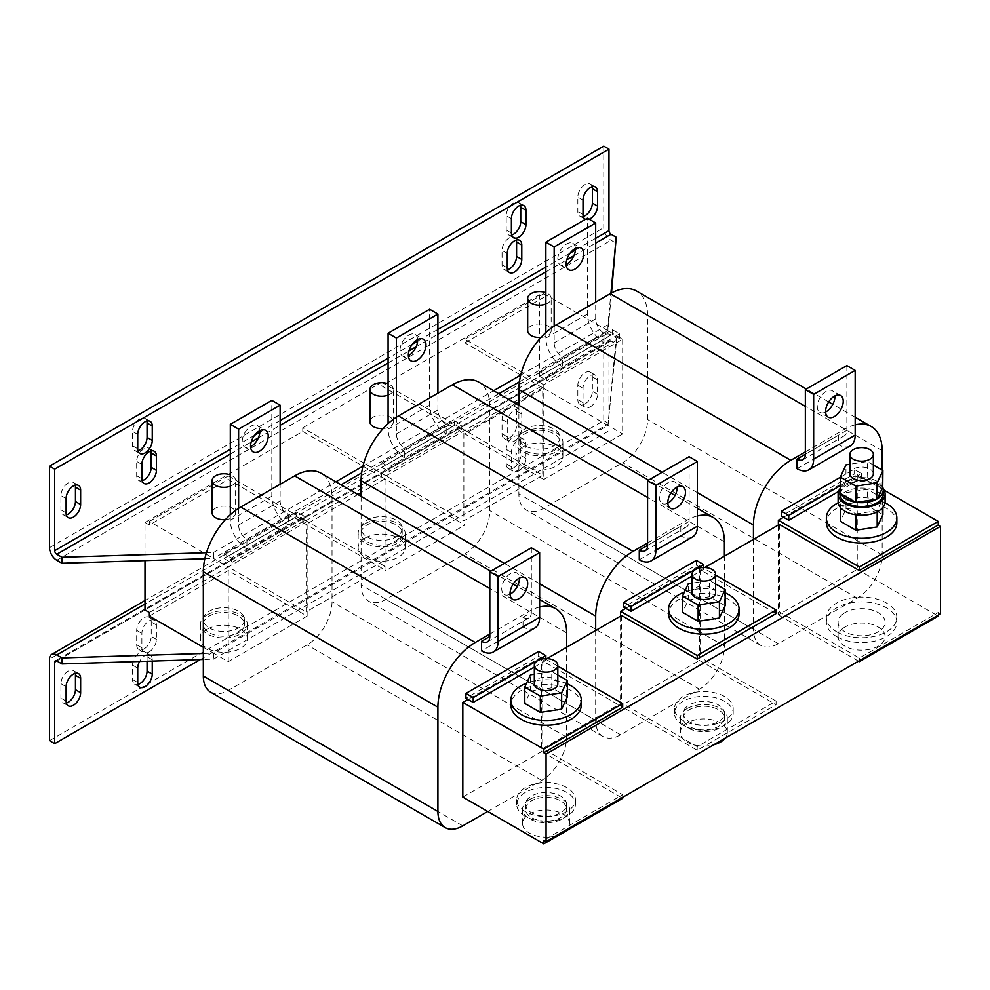 <?xml version="1.0" encoding="UTF-8"?>
<svg xmlns="http://www.w3.org/2000/svg" width="990" height="990" viewBox="0 0 990 990"><rect width="100%" height="100%" fill="white"/><g stroke="black" fill="none" stroke-linecap="round" stroke-linejoin="round"><path stroke-width="0.74" stroke-dasharray="4.95 3.71" d="M417.656 339.57A12.474 7.202 120 0 0 415.082 334.434A12.474 7.202 120 0 0 408.845 335.053A12.474 7.202 120 0 0 400.703 346.042A12.474 7.202 120 0 0 402.608 356.041A12.474 7.202 120 0 0 408.338 355.695M510.06 594.21A12.474 7.202 -60 0 1 504.331 594.557A12.474 7.202 -60 0 1 502.413 584.558A12.474 7.202 -60 0 1 510.568 573.557A12.474 7.202 -60 0 1 516.805 572.938A12.474 7.202 -60 0 1 519.379 578.073M259.887 430.662A12.474 7.202 120 0 0 257.313 425.527A12.474 7.202 120 0 0 251.076 426.133A12.474 7.202 120 0 0 242.921 437.135A12.474 7.202 120 0 0 244.839 447.134A12.474 7.202 120 0 0 250.569 446.787M575.425 248.478A12.474 7.202 120 0 0 572.864 243.342A12.474 7.202 120 0 0 566.626 243.961A12.474 7.202 120 0 0 558.471 254.95A12.474 7.202 120 0 0 560.377 264.949A12.474 7.202 120 0 0 566.119 264.615M150.987 450.995A10.271 5.928 120 0 0 149.094 448.284A10.271 5.928 120 0 0 143.958 448.792A10.271 5.928 120 0 0 136.694 461.377L136.694 475.757A10.271 5.928 120 0 0 138.823 480.459A10.271 5.928 120 0 0 142.115 480.744M146.829 421.035A10.271 5.928 120 0 0 144.936 418.325A10.271 5.928 120 0 0 139.8 418.832A10.271 5.928 120 0 0 132.536 431.417L132.536 445.797A10.271 5.928 120 0 0 134.665 450.5A10.271 5.928 120 0 0 137.969 450.784M75.215 485.162A10.271 5.928 120 0 0 73.322 482.439A10.271 5.928 120 0 0 68.186 482.947A10.271 5.928 120 0 0 60.922 495.532L60.922 509.912A10.271 5.928 120 0 0 63.051 514.627A10.271 5.928 120 0 0 66.342 514.899M516.359 240.063A10.271 5.928 120 0 0 514.466 237.34A10.271 5.928 120 0 0 509.33 237.847A10.271 5.928 120 0 0 502.054 250.433L502.054 264.813A10.271 5.928 120 0 0 504.182 269.515A10.271 5.928 120 0 0 507.486 269.8M520.505 205.301A10.271 5.928 120 0 0 518.611 202.579A10.271 5.928 120 0 0 513.476 203.086A10.271 5.928 120 0 0 506.212 215.672L506.212 230.064A10.271 5.928 120 0 0 508.34 234.766A10.271 5.928 120 0 0 511.632 235.038M592.131 186.726A10.271 5.928 120 0 0 590.238 184.004A10.271 5.928 120 0 0 585.102 184.511A10.271 5.928 120 0 0 577.826 197.097L577.826 211.476A10.271 5.928 120 0 0 579.954 216.179A10.271 5.928 120 0 0 583.259 216.463M149.143 651.952A10.271 5.928 120 0 0 156.408 639.367L156.408 624.975A10.271 5.928 120 0 0 154.279 620.272A10.271 5.928 120 0 0 146.359 623.032A10.271 5.928 120 0 0 141.879 633.365L141.879 647.757A10.271 5.928 120 0 0 144.008 652.46A10.271 5.928 120 0 0 149.143 651.952M143.958 648.957A10.271 5.928 120 0 0 151.222 636.372L151.222 621.98A10.271 5.928 120 0 0 149.094 617.277A10.271 5.928 120 0 0 141.174 620.037A10.271 5.928 120 0 0 136.694 630.37L136.694 644.762A10.271 5.928 120 0 0 138.823 649.465A10.271 5.928 120 0 0 143.958 648.957M514.515 441.008A10.271 5.928 120 0 0 521.779 428.423L521.779 414.043A10.271 5.928 120 0 0 519.651 409.328A10.271 5.928 120 0 0 511.731 412.088A10.271 5.928 120 0 0 507.251 422.421L507.251 436.813A10.271 5.928 120 0 0 509.38 441.515A10.271 5.928 120 0 0 514.515 441.008M509.33 438.013A10.271 5.928 120 0 0 516.594 425.428L516.594 411.036A10.271 5.928 120 0 0 514.466 406.333A10.271 5.928 120 0 0 506.546 409.093A10.271 5.928 120 0 0 502.054 419.426L502.054 433.818A10.271 5.928 120 0 0 504.182 438.521A10.271 5.928 120 0 0 509.33 438.013M518.661 470.968A10.271 5.928 120 0 0 525.938 458.382L525.938 444.003A10.271 5.928 120 0 0 523.809 439.3A10.271 5.928 120 0 0 515.889 442.047A10.271 5.928 120 0 0 511.397 452.393L511.397 466.773A10.271 5.928 120 0 0 513.525 471.475A10.271 5.928 120 0 0 518.661 470.968M513.476 467.973A10.271 5.928 120 0 0 520.74 455.388L520.74 441.008A10.271 5.928 120 0 0 518.611 436.305A10.271 5.928 120 0 0 510.692 439.053A10.271 5.928 120 0 0 506.212 449.398L506.212 463.778A10.271 5.928 120 0 0 508.34 468.48A10.271 5.928 120 0 0 513.476 467.973M590.288 406.841A10.271 5.928 120 0 0 597.552 394.268L597.552 379.875A10.271 5.928 120 0 0 595.423 375.173A10.271 5.928 120 0 0 587.503 377.933A10.271 5.928 120 0 0 583.023 388.266L583.023 402.645A10.271 5.928 120 0 0 585.152 407.36A10.271 5.928 120 0 0 590.288 406.841M585.102 403.846A10.271 5.928 120 0 0 592.366 391.26L592.366 376.881A10.271 5.928 120 0 0 590.238 372.178A10.271 5.928 120 0 0 582.318 374.925A10.271 5.928 120 0 0 577.826 385.271L577.826 399.651A10.271 5.928 120 0 0 579.954 404.353A10.271 5.928 120 0 0 585.102 403.846M825.611 412.026A12.474 7.202 -60 0 1 819.881 412.372A12.474 7.202 -60 0 1 817.963 402.373A12.474 7.202 -60 0 1 826.118 391.384A12.474 7.202 -60 0 1 832.355 390.765A12.474 7.202 -60 0 1 834.929 395.901M667.842 503.118A12.474 7.202 -60 0 1 662.1 503.464A12.474 7.202 -60 0 1 660.194 493.466A12.474 7.202 -60 0 1 668.337 482.476A12.474 7.202 -60 0 1 674.586 481.858A12.474 7.202 -60 0 1 677.148 486.993M873.353 473.839A11.744 6.782 0 0 0 865.31 467.404A11.744 6.782 0 0 0 852.192 469.792A11.744 6.782 0 0 0 849.865 473.839M839.891 493.973A21.73 12.548 180 0 1 853.306 482.39A21.73 12.548 180 0 1 876.979 485.112A21.73 12.548 180 0 1 883.34 493.973M882.894 486.845L882.449 486.585A21.73 12.548 0 0 0 876.979 481.276A21.73 12.548 0 0 0 867.76 478.108L882.449 486.585A21.73 12.548 0 0 1 882.734 487.204M876.583 499.232A21.73 12.548 0 0 0 877.363 498.787M855.459 502.178A21.73 12.548 0 0 0 856.523 502.338M522.336 447.282A23.488 13.563 0 0 0 515.939 456.588A23.488 13.563 0 0 0 530.764 469.186A23.488 13.563 0 0 0 556.516 465.882A23.488 13.563 0 0 0 562.914 456.588A23.488 13.563 0 0 0 548.089 443.978A23.488 13.563 0 0 0 522.336 447.282M522.336 432.902A23.488 13.563 0 0 0 515.939 442.208A23.488 13.563 0 0 0 530.764 454.806A23.488 13.563 0 0 0 556.516 451.502A23.488 13.563 0 0 0 562.914 442.208A23.488 13.563 0 0 0 548.089 429.598A23.488 13.563 0 0 0 522.336 432.902M531.185 426.542A20.555 11.868 180 0 1 559.981 437.407A20.555 11.868 180 0 1 547.668 448.272A20.555 11.868 180 0 1 518.871 437.407A20.555 11.868 180 0 1 531.185 426.542M531.185 431.331A20.555 11.868 180 0 1 559.981 442.208A20.555 11.868 180 0 1 547.668 453.074A20.555 11.868 180 0 1 518.871 442.208A20.555 11.868 180 0 1 531.185 431.331M206.786 629.467A23.488 13.563 0 0 0 200.388 638.76A23.488 13.563 0 0 0 215.214 651.37A23.488 13.563 0 0 0 240.978 648.066A23.488 13.563 0 0 0 247.364 638.76A23.488 13.563 0 0 0 232.539 626.163A23.488 13.563 0 0 0 206.786 629.467M206.786 615.087A23.488 13.563 0 0 0 200.388 624.381A23.488 13.563 0 0 0 215.214 636.978A23.488 13.563 0 0 0 240.978 633.674A23.488 13.563 0 0 0 247.364 624.381A23.488 13.563 0 0 0 232.539 611.783A23.488 13.563 0 0 0 206.786 615.087M215.634 608.714A20.555 11.868 180 0 1 244.431 619.591A20.555 11.868 180 0 1 232.13 630.457A20.555 11.868 180 0 1 203.334 619.591A20.555 11.868 180 0 1 215.634 608.714M215.634 613.515A20.555 11.868 180 0 1 244.431 624.381A20.555 11.868 180 0 1 232.13 635.246A20.555 11.868 180 0 1 203.334 624.381A20.555 11.868 180 0 1 215.634 613.515M364.555 538.374A23.488 13.563 0 0 0 358.17 547.68A23.488 13.563 0 0 0 372.995 560.278A23.488 13.563 0 0 0 398.747 556.974A23.488 13.563 0 0 0 405.145 547.68A23.488 13.563 0 0 0 390.32 535.07A23.488 13.563 0 0 0 364.555 538.374M364.555 523.995A23.488 13.563 0 0 0 358.17 533.288A23.488 13.563 0 0 0 372.995 545.898A23.488 13.563 0 0 0 398.747 542.594A23.488 13.563 0 0 0 405.145 533.288A23.488 13.563 0 0 0 390.32 520.691A23.488 13.563 0 0 0 364.555 523.995M373.403 517.634A20.555 11.868 180 0 1 402.2 528.499A20.555 11.868 180 0 1 389.899 539.364A20.555 11.868 180 0 1 361.103 528.499A20.555 11.868 180 0 1 373.403 517.634M373.403 522.423A20.555 11.868 180 0 1 402.2 533.288A20.555 11.868 180 0 1 389.899 544.166A20.555 11.868 180 0 1 361.103 533.288A20.555 11.868 180 0 1 373.403 522.423M383.192 428.546A11.744 6.782 0 0 0 390.196 426.48A11.744 6.782 0 0 0 393.401 421.827A11.744 6.782 0 0 0 385.989 415.528A11.744 6.782 0 0 0 373.106 417.174A11.744 6.782 0 0 0 369.914 421.827M388.092 395.134A11.744 6.782 0 0 0 390.196 394.119A11.744 6.782 0 0 0 393.401 389.466A11.744 6.782 0 0 0 388.092 383.798M540.961 337.454A11.744 6.782 0 0 0 547.977 335.387A11.744 6.782 0 0 0 551.17 330.734A11.744 6.782 0 0 0 543.757 324.435A11.744 6.782 0 0 0 530.875 326.081A11.744 6.782 0 0 0 527.682 330.734M545.861 304.041A11.744 6.782 0 0 0 547.977 303.027A11.744 6.782 0 0 0 551.17 298.374A11.744 6.782 0 0 0 545.861 292.706M225.411 519.639A11.744 6.782 0 0 0 232.427 517.56A11.744 6.782 0 0 0 235.62 512.919A11.744 6.782 0 0 0 228.207 506.608A11.744 6.782 0 0 0 215.337 508.266A11.744 6.782 0 0 0 212.132 512.919M230.311 486.226A11.744 6.782 0 0 0 232.427 485.199A11.744 6.782 0 0 0 235.62 480.558A11.744 6.782 0 0 0 230.311 474.878M842.775 628.501A23.488 13.563 0 0 0 838.122 636.607A23.488 13.563 0 0 0 854.221 649.477A23.488 13.563 0 0 0 880.444 644.7A23.488 13.563 0 0 0 885.097 636.607A23.488 13.563 0 0 0 869.01 623.737A23.488 13.563 0 0 0 842.775 628.501M842.775 614.122A23.488 13.563 0 0 0 838.122 622.227A23.488 13.563 0 0 0 854.221 635.097A23.488 13.563 0 0 0 880.444 630.321A23.488 13.563 0 0 0 885.097 622.227A23.488 13.563 0 0 0 869.01 609.357A23.488 13.563 0 0 0 842.775 614.122M725.187 738.144A23.488 13.563 0 0 0 727.328 732.489A23.488 13.563 0 0 0 712.503 719.891A23.488 13.563 0 0 0 686.751 723.195A23.488 13.563 0 0 0 680.353 732.489A23.488 13.563 0 0 0 713.629 744.814M686.751 708.803A23.488 13.563 0 0 0 680.353 718.109A23.488 13.563 0 0 0 695.178 730.707A23.488 13.563 0 0 0 720.93 727.402A23.488 13.563 0 0 0 727.328 718.109A23.488 13.563 0 0 0 712.503 705.499A23.488 13.563 0 0 0 686.751 708.803M565.03 831.588A23.488 13.563 0 0 0 569.559 823.581A23.488 13.563 0 0 0 554.734 810.971A23.488 13.563 0 0 0 528.969 814.275A23.488 13.563 0 0 0 522.584 823.581A23.488 13.563 0 0 0 535.442 835.671A23.488 13.563 0 0 0 559.932 834.521M528.969 799.895A23.488 13.563 0 0 0 522.584 809.201A23.488 13.563 0 0 0 537.409 821.799A23.488 13.563 0 0 0 563.162 818.495A23.488 13.563 0 0 0 569.559 809.201A23.488 13.563 0 0 0 554.734 796.591A23.488 13.563 0 0 0 528.969 799.895M739.072 613.837A35.232 20.345 0 0 0 728.256 599.16A35.232 20.345 0 0 0 690.03 595.114A35.232 20.345 0 0 0 668.609 613.837M679.734 722.997A29.354 16.954 0 0 0 712.627 729.482A29.354 16.954 0 0 0 733.194 713.307A29.354 16.954 0 0 0 727.947 703.63A29.354 16.954 0 0 0 695.054 697.133A29.354 16.954 0 0 0 674.487 713.307A29.354 16.954 0 0 0 679.734 722.997M679.734 718.196A29.354 16.954 0 0 0 712.627 724.692A29.354 16.954 0 0 0 733.194 708.518A29.354 16.954 0 0 0 727.947 698.841A29.354 16.954 0 0 0 695.054 692.344A29.354 16.954 0 0 0 674.487 708.518A29.354 16.954 0 0 0 679.734 718.196M712.082 724.185A20.555 11.868 0 0 0 724.395 713.307A20.555 11.868 0 0 0 695.599 702.442A20.555 11.868 0 0 0 683.286 713.307A20.555 11.868 0 0 0 712.082 724.185M695.599 707.244A20.555 11.868 180 0 1 724.395 718.109A20.555 11.868 180 0 1 712.082 728.974A20.555 11.868 180 0 1 683.286 718.109A20.555 11.868 180 0 1 695.599 707.244M554.313 815.265A20.555 11.868 0 0 0 566.614 804.4A20.555 11.868 0 0 0 537.83 793.535A20.555 11.868 0 0 0 525.517 804.4A20.555 11.868 0 0 0 554.313 815.265M537.83 798.324A20.555 11.868 180 0 1 566.614 809.201A20.555 11.868 180 0 1 554.313 820.067A20.555 11.868 180 0 1 525.517 809.201A20.555 11.868 180 0 1 537.83 798.324M521.965 814.077A29.354 16.954 0 0 0 554.858 820.574A29.354 16.954 0 0 0 575.425 804.4A29.354 16.954 0 0 0 570.166 794.723A29.354 16.954 0 0 0 537.285 788.226A29.354 16.954 0 0 0 516.706 804.4A29.354 16.954 0 0 0 521.965 814.077M521.965 809.288A29.354 16.954 0 0 0 554.858 815.785A29.354 16.954 0 0 0 575.425 799.611A29.354 16.954 0 0 0 570.166 789.933A29.354 16.954 0 0 0 537.285 783.437A29.354 16.954 0 0 0 516.706 799.611A29.354 16.954 0 0 0 521.965 809.288M581.303 704.917A35.232 20.345 0 0 0 570.475 690.253A35.232 20.345 0 0 0 532.261 686.206A35.232 20.345 0 0 0 510.84 704.917M837.206 636.892A35.232 20.345 0 0 0 875.42 640.938A35.232 20.345 0 0 0 896.841 622.227A35.232 20.345 0 0 0 886.025 607.563A35.232 20.345 0 0 0 847.811 603.504A35.232 20.345 0 0 0 826.378 622.227A35.232 20.345 0 0 0 837.206 636.892M837.206 632.09A35.232 20.345 0 0 0 875.42 636.137A35.232 20.345 0 0 0 896.841 617.426A35.232 20.345 0 0 0 886.025 602.761A35.232 20.345 0 0 0 847.811 598.715A35.232 20.345 0 0 0 826.378 617.426A35.232 20.345 0 0 0 837.206 632.09M896.841 522.745A35.232 20.345 0 0 0 886.025 508.08A35.232 20.345 0 0 0 847.811 504.034A35.232 20.345 0 0 0 826.378 522.745M883.179 488.602A23.488 13.563 0 0 0 878.217 484.395A23.488 13.563 0 0 0 840.052 488.602M885.097 501.645A23.488 13.563 0 0 0 878.217 492.055A23.488 13.563 0 0 0 852.625 489.122A23.488 13.563 0 0 0 838.122 501.645M557.816 683.83A11.744 6.782 0 0 0 550.403 677.519A11.744 6.782 0 0 0 537.521 679.177A11.744 6.782 0 0 0 534.328 683.83M715.584 592.738A11.744 6.782 0 0 0 708.172 586.439A11.744 6.782 0 0 0 695.289 588.085A11.744 6.782 0 0 0 692.097 592.738M696.366 560.377L696.366 565.166L623.712 607.118M625.791 608.318L699.485 565.773L699.485 660.454L620.594 706.006L620.594 616.114M639.28 559.783L680.798 535.8L680.798 526.222L647.584 545.391L689.102 521.421A11.744 6.782 60 0 1 686.664 526.804A11.744 6.782 60 0 1 680.798 526.222M595.683 630.494L595.683 720.386A35.232 20.345 120 0 0 602.984 736.51A35.232 20.345 120 0 0 620.594 734.766L699.485 689.226A35.232 20.345 120 0 0 724.395 646.074L724.395 556.182M697.405 515.926A52.841 30.504 120 0 0 687.023 520.22L647.584 543.003M361.103 496.361L361.103 584.954A35.232 20.345 120 0 0 368.391 601.079A35.232 20.345 120 0 0 386.013 599.334L464.904 553.781A35.232 20.345 120 0 0 489.815 510.642L489.815 406.37A52.841 30.504 120 0 0 478.863 382.177M461.786 424.945L461.786 429.734L389.132 471.686L389.132 466.896L404.7 457.9L404.7 448.309L446.218 424.339L446.218 433.929L461.786 424.945L454.521 420.75L381.855 462.701L381.855 467.49L389.132 471.686M519.428 381.831L607.934 330.734L622.673 339.248L543.782 384.788L464.904 339.248L464.904 342.849L542.743 387.783L542.743 475.287L464.904 430.341L386.013 475.881L386.013 570.562L302.767 522.51L381.657 476.957L302.767 431.417L144.998 522.497L144.998 560.625M386.013 475.881L371.275 467.367L450.165 421.827L464.904 430.341L464.904 525.022L386.013 570.562M388.092 423.646L388.092 429.14A23.488 13.563 -120 0 0 404.7 457.9L446.218 433.929A23.488 13.563 60 0 1 429.611 405.17L429.611 309.276M396.396 417.223L396.396 433.929A11.744 6.782 -120 0 0 404.7 448.309M446.218 424.339A11.744 6.782 60 0 1 437.914 409.959L437.914 393.179M454.521 420.75L454.521 425.539L381.855 467.49M381.855 462.701L389.132 466.896M461.786 429.734L454.521 425.539M523.029 617.302L531.333 612.513A11.744 6.782 60 0 1 528.895 617.884A11.744 6.782 60 0 1 523.029 617.302L523.029 626.893L481.511 650.863M534.773 628.056A23.488 13.563 60 0 1 523.029 626.893M531.333 547.792L531.333 612.513M534.328 667.112L545.861 660.454L538.597 656.259L465.931 698.21M538.597 651.47L538.597 656.259M545.861 658.585L545.861 660.454M238.615 508.303L238.615 525.022A11.744 6.782 -120 0 0 246.918 539.402L288.437 515.431A11.744 6.782 60 0 1 280.133 501.051L280.133 484.271M246.918 539.402L246.918 548.992A23.488 13.563 -120 0 1 230.311 520.22L230.311 514.738M288.437 515.431L288.437 525.022A23.488 13.563 60 0 1 271.829 496.25L271.829 400.368M224.087 553.781L296.74 511.83L304.017 516.025L231.351 557.976L224.087 553.781L224.087 558.583L231.351 562.778L231.351 557.976M304.017 516.025L304.017 520.827L296.74 516.632L224.087 558.583M304.017 520.827L231.351 562.778M296.74 511.83L296.74 516.632M840.324 477.267L854.135 469.285L854.135 474.086L781.481 516.025M783.56 517.226L857.253 474.68L857.253 569.374L778.363 614.914L778.363 525.022M797.049 468.691L838.567 444.72L838.567 435.13L805.353 454.311L846.871 430.341A11.744 6.782 60 0 1 844.445 435.711A11.744 6.782 60 0 1 838.567 435.13M753.452 539.402L753.452 629.293A35.232 20.345 120 0 0 760.753 645.418A35.232 20.345 120 0 0 778.363 643.673L857.253 598.133A35.232 20.345 120 0 0 882.164 554.982L882.164 470.126M855.174 424.846A52.841 30.504 120 0 0 844.804 429.14L805.353 451.91M518.871 405.269L518.871 493.861A35.232 20.345 120 0 0 526.173 509.986A35.232 20.345 120 0 0 543.782 508.241L622.673 462.701A35.232 20.345 120 0 0 647.584 419.55L647.584 315.278A52.841 30.504 120 0 0 636.632 291.085M619.554 333.853L619.554 338.642L546.901 380.593L546.901 375.804L562.468 366.807L562.468 357.229L603.987 333.259L603.987 342.837L619.554 333.853L612.29 329.658L539.637 371.609L539.637 376.398L546.901 380.593M543.782 384.788L543.782 479.482L464.904 433.942L543.795 388.389L607.934 425.428L213.506 653.14L203.334 647.274M622.673 339.248L622.673 433.929L543.782 479.482M545.861 332.553L545.861 338.048A23.488 13.563 -120 0 0 562.468 366.807L603.987 342.837A23.488 13.563 60 0 1 587.379 314.078L587.379 218.196M554.165 326.131L554.165 342.837A11.744 6.782 -120 0 0 562.468 357.229M603.987 333.259A11.744 6.782 60 0 1 595.683 318.867L595.683 302.086M612.29 329.658L612.29 334.447L539.637 376.398M539.637 371.609L546.901 375.804M619.554 338.642L612.29 334.447M704.756 567.518L700.524 569.968L776.086 613.59M546.987 658.61L542.743 661.06L622.685 707.207M779.402 524.415L779.402 611.919L859.345 658.065L938.223 612.525L940.5 613.837M779.402 611.919L700.524 657.459L776.086 701.093L697.195 746.633L621.633 702.999L542.743 748.551L622.685 794.698L543.795 840.25M464.904 342.849L543.795 297.309L539.426 294.785L539.426 382.276L381.657 473.368L463.864 520.827L542.743 475.287M381.657 473.368L381.657 476.957L384.974 478.875L384.974 566.367L302.767 518.909L144.998 610.001M539.426 294.785L381.657 385.865L463.864 433.335L463.864 520.827M464.904 433.942L464.904 430.341L543.795 384.801L539.426 382.276M144.998 522.497L149.366 525.022L228.257 479.482L306.083 524.415L306.083 611.919L384.974 566.367M149.366 612.525L228.257 566.973L306.083 611.919M149.366 616.114L228.257 570.574L307.123 616.114L307.123 521.421L228.245 566.973L213.506 558.459L292.384 512.919L307.123 521.421M228.245 570.562L228.245 661.654L213.506 653.14L203.334 653.462M855.904 513.934L877.19 510.642L882.894 498.354L867.314 489.357L846.029 492.649L840.324 504.937L855.904 513.934L855.904 514.8M882.894 514.652L867.314 505.655L846.029 508.959L840.324 521.247M885.023 502.747A35.232 20.345 0 0 0 838.208 502.747M882.894 507.387L882.894 498.354M867.314 505.655L867.314 489.357M846.029 508.959L846.029 492.649M840.324 507.387L840.324 504.937M877.19 511.793L877.19 510.642M464.904 339.248L543.795 293.708L543.795 297.309M543.795 293.708L607.934 330.734L611.511 292.978M49.5 740.644L603.776 420.626L603.776 339.125A10.271 5.928 -120 0 1 605.905 334.422A10.271 5.928 -120 0 1 611.04 334.929L616.238 337.924L607.934 425.428L622.673 433.929M938.223 612.525L938.223 615.149M859.345 658.065L859.345 660.689M543.795 384.801L543.795 388.389M567.357 696.836L551.777 687.84L530.491 691.131L524.787 703.42M567.357 683.917A35.232 20.345 0 0 0 526.618 683.162M557.816 675.032L551.777 671.542L534.328 674.24M551.777 687.84L551.777 671.542M530.491 691.131L530.491 674.834M149.366 525.022L149.366 521.433L213.506 558.459L213.506 552.47L206.452 552.692M149.366 521.433L228.257 475.881L228.257 479.482M228.257 475.881L292.384 512.919L341.08 484.803M307.123 616.114L228.245 661.654M622.685 794.698L622.685 797.321M381.657 476.957L464.904 525.022M776.086 701.093L776.086 704.682L697.195 750.222L620.594 706.006M697.195 746.633L697.195 750.222M302.767 518.909L302.767 522.51M725.126 605.744L709.545 596.747L688.26 600.039L682.555 612.327M725.126 592.824A35.232 20.345 0 0 0 684.387 592.082M715.584 583.939L709.545 580.449L692.097 583.147M709.545 596.747L709.545 580.449M688.26 600.039L688.26 583.741M302.767 431.417L302.767 427.816L371.275 467.367L361.659 472.923M302.767 427.816L381.657 382.276L381.657 385.865M381.657 382.276L450.165 421.827L498.849 393.711M384.974 478.875L361.103 492.661M357.897 494.505L306.083 524.415M542.743 387.783L518.871 401.569M515.666 403.425L463.864 433.335M621.633 615.508L621.633 702.999M542.743 661.06L542.743 748.551M700.524 569.968L700.524 657.459M462.825 797.086L541.703 751.546L541.703 656.865L557.816 666.159M541.703 656.865L468.01 699.41M541.703 751.546L622.685 798.299M857.253 474.68L884.181 490.236M857.253 569.374L938.223 616.114M858.503 661.172L778.363 614.914M699.485 660.454L776.086 704.682M699.485 565.773L715.584 575.066M603.776 146.161L603.776 227.663A10.271 5.928 -120 0 0 611.04 240.248L616.238 243.243M213.506 552.47L335.895 481.808M362.959 466.179L493.664 390.716M520.728 375.086L607.934 324.745L610.917 293.3M204.843 558.731L213.506 558.459M607.934 330.734L607.934 324.745M585.424 219.322A10.271 5.928 120 0 0 589.161 219.223M616.238 337.924L616.238 343.926L611.04 340.931A2.933 1.695 -120 0 0 609.58 340.783A2.933 1.695 -120 0 0 608.974 342.119L608.974 423.621L200.327 659.55M607.934 425.428L616.238 343.926M607.934 431.417L213.506 659.142L203.334 659.464M213.506 653.14L213.506 659.142M603.776 420.626L608.974 423.621M152.262 661.073L152.262 659.736A10.271 5.928 120 0 0 150.133 655.034A10.271 5.928 120 0 0 139.578 661.481M75.215 673.336A10.271 5.928 120 0 0 73.322 670.614A10.271 5.928 120 0 0 65.402 673.373A10.271 5.928 120 0 0 60.922 683.706L60.922 698.086A10.271 5.928 120 0 0 63.051 702.801A10.271 5.928 120 0 0 66.342 703.073M147.065 661.246L147.065 656.741A10.271 5.928 120 0 0 144.936 652.039A10.271 5.928 120 0 0 137.028 654.786A10.271 5.928 120 0 0 132.536 665.132L132.536 679.511A10.271 5.928 120 0 0 134.665 684.214A10.271 5.928 120 0 0 137.969 684.498M838.53 491.486L861.411 478.281L854.135 474.086M840.324 485.657L861.411 473.48L854.135 469.285M861.411 473.48L861.411 478.281M846.871 365.607L846.871 430.341M850.311 445.884A23.488 13.563 60 0 1 838.567 444.72M210.623 692.171A35.232 20.345 120 0 0 228.245 690.426L307.123 644.874A35.232 20.345 120 0 0 332.034 601.734L332.034 497.45A52.841 30.504 120 0 0 321.094 473.257M487.736 811.478L541.703 780.306A35.232 20.345 120 0 0 566.626 737.166L566.626 647.274M539.637 607.019A52.841 30.504 120 0 0 529.254 611.313L489.815 634.083M692.097 576.032L703.63 569.361L696.366 565.166M703.63 567.505L703.63 569.361M689.102 456.699L689.102 521.421M692.542 536.964A23.488 13.563 60 0 1 680.798 535.8M867.314 477.848L866.708 477.947A21.73 12.548 0 0 0 846.648 481.053L866.708 477.947A21.73 12.548 0 0 1 867.76 478.108L867.314 461.55L849.865 464.248M840.324 492.661A21.73 12.548 0 0 0 840.498 493.082L845.868 481.499A21.73 12.548 0 0 0 840.324 487.625M846.029 481.152L846.648 481.053A21.73 12.548 0 0 0 845.868 481.499L846.029 464.842M873.353 465.04L867.314 461.55M141.879 464.372L136.694 461.377M137.734 434.412L132.536 431.417M66.107 498.527L60.922 495.532M507.251 253.428L502.054 250.433M511.397 218.666L506.212 215.672M583.023 200.091L577.826 197.097M156.408 639.367L151.222 636.372M521.779 428.423L516.594 425.428M525.938 458.382L520.74 455.388M597.552 394.268L592.366 391.26M724.395 646.074L489.815 510.642M699.485 689.226L464.904 553.781M724.395 541.802L489.815 406.37M687.023 520.22L647.584 497.45M539.637 583.754L504.343 563.372M595.683 720.386L361.103 584.954M620.594 734.766L386.013 599.334M429.611 405.17L388.092 429.14M437.914 409.959L396.396 433.929M280.133 501.051L238.615 525.022M271.829 496.25L230.311 520.22M882.164 554.982L647.584 419.55M857.253 598.133L622.673 462.701M882.164 450.71L647.584 315.278M844.804 429.14L805.353 406.358M697.405 492.661L662.112 472.279M753.452 629.293L518.871 493.861M778.363 643.673L543.782 508.241M587.379 314.078L545.861 338.048M595.683 318.867L554.165 342.837M595.683 238.33L575.4 250.037M570.228 253.019L545.861 267.09M437.914 329.423L417.632 341.129M412.459 344.112L388.092 358.182M280.133 420.503L259.863 432.222M254.69 435.204L230.311 449.274M230.311 454.064L251.2 442.01M258.353 437.877L280.133 425.304M388.092 362.971L408.981 350.918M416.134 346.785L437.914 334.212M545.861 271.891L566.75 259.826M573.903 255.705L595.683 243.119M49.5 547.668L603.776 227.663M56.764 560.253L611.04 240.248M603.776 339.125L49.5 659.142M611.04 334.929L144.998 604.011M611.04 340.931L56.764 660.936L608.974 342.119M541.703 780.306L307.123 644.874M462.825 825.858L228.245 690.426M529.254 611.313L489.815 588.543M566.626 632.895L332.034 497.45M566.626 737.166L332.034 601.734M577.826 385.271L583.023 388.266M583.023 402.645L577.826 399.651M597.552 379.875L592.366 376.881M506.212 449.398L511.397 452.393M511.397 466.773L506.212 463.778M525.938 444.003L520.74 441.008M502.054 419.426L507.251 422.421M507.251 436.813L502.054 433.818M521.779 414.043L516.594 411.036M136.694 630.37L141.879 633.365M141.879 647.757L136.694 644.762M156.408 624.975L151.222 621.98M132.536 665.132L137.734 668.126M137.734 682.506L132.536 679.511M152.262 659.736L147.065 656.741M60.922 683.706L66.107 686.701M66.107 701.093L60.922 698.086M583.023 214.483L577.826 211.476M511.397 233.058L506.212 230.064M507.251 267.807L502.054 264.813M66.107 512.919L60.922 509.912M137.734 448.792L132.536 445.797M141.879 478.752L136.694 475.757M415.082 334.434L423.386 339.224M512.634 599.346L504.331 594.557M257.313 425.527L265.617 430.316M572.864 243.342L581.167 248.131M828.185 417.174L819.881 412.372M670.403 508.254L662.1 503.464M515.939 456.588L515.939 442.208M559.981 437.407L559.981 442.208M200.388 638.76L200.388 624.381M244.431 619.591L244.431 624.381M358.17 547.68L358.17 533.288M402.2 528.499L402.2 533.288M838.122 636.607L838.122 622.227M680.353 732.489L680.353 718.109M522.584 823.581L522.584 809.201M733.194 713.307L733.194 708.518M724.395 713.307L724.395 718.109M566.614 804.4L566.614 809.201M575.425 804.4L575.425 799.611M896.841 622.227L896.841 617.426M697.405 508.34L675.032 495.433M670.898 493.045L648.524 480.125M602.984 736.51L368.391 601.079M528.895 617.884L487.377 641.854M855.174 417.26L832.813 404.341M828.667 401.952L806.305 389.033M760.753 645.418L526.173 509.986M826.378 622.227L826.378 617.426M516.706 804.4L516.706 799.611M525.517 804.4L525.517 809.201M683.286 713.307L683.286 718.109M674.487 713.307L674.487 708.518M569.559 823.581L569.559 809.201M727.328 732.489L727.328 718.109M885.097 636.607L885.097 622.227M235.62 512.919L235.62 480.558M551.17 330.734L551.17 298.374M393.401 421.827L393.401 389.466M361.103 528.499L361.103 533.288M405.145 547.68L405.145 533.288M203.334 619.591L203.334 624.381M247.364 638.76L247.364 624.381M518.871 437.407L518.871 442.208M562.914 456.588L562.914 442.208M605.905 334.422L144.998 600.534M609.58 340.783L55.304 660.788M844.445 435.711L802.927 459.682M539.637 599.433L517.263 586.525M513.129 584.137L490.755 571.218M686.664 526.804L645.146 550.774M682.89 486.647L674.586 481.858M840.659 395.555L832.355 390.765M579.954 404.353L585.152 407.36M590.238 372.178L595.423 375.173M508.34 468.48L513.525 471.475M518.611 436.305L523.809 439.3M504.182 438.521L509.38 441.515M514.466 406.333L519.651 409.328M138.823 649.465L144.008 652.46M149.094 617.277L154.279 620.272M134.665 684.214L139.862 687.221M144.936 652.039L150.133 655.034M63.051 702.801L68.236 705.796M73.322 670.614L78.507 673.608M590.238 184.004L595.423 186.999M579.954 216.179L585.152 219.186M518.611 202.579L523.809 205.574M508.34 234.766L513.525 237.761M514.466 237.34L519.651 240.335M504.182 269.515L509.38 272.522M73.322 482.439L78.507 485.434M63.051 514.627L68.236 517.621M144.936 418.325L150.133 421.319M134.665 450.5L139.862 453.494M149.094 448.284L154.279 451.279M138.823 480.459L144.008 483.454M560.377 264.949L568.681 269.75M244.839 447.134L253.143 451.923M525.108 577.739L516.805 572.938M402.608 356.041L410.912 360.843"/><path stroke-width="1.49" d="M417.149 360.224A12.474 7.202 120 0 0 425.304 349.223A12.474 7.202 120 0 0 423.386 339.224A12.474 7.202 120 0 0 417.149 339.842A12.474 7.202 120 0 0 409.006 350.844A12.474 7.202 120 0 0 410.912 360.843A12.474 7.202 120 0 0 417.149 360.224M408.338 355.695A12.474 7.202 120 0 0 408.845 355.422A12.474 7.202 120 0 0 417.656 339.57M519.379 578.073A12.474 7.202 -60 0 1 510.568 593.938A12.474 7.202 -60 0 1 510.06 594.21M518.871 598.727A12.474 7.202 -60 0 1 512.634 599.346A12.474 7.202 -60 0 1 510.716 589.347A12.474 7.202 -60 0 1 518.871 578.358A12.474 7.202 -60 0 1 525.108 577.739A12.474 7.202 -60 0 1 527.027 587.738A12.474 7.202 -60 0 1 518.871 598.727M259.38 451.304A12.474 7.202 120 0 0 267.535 440.315A12.474 7.202 120 0 0 265.617 430.316A12.474 7.202 120 0 0 259.38 430.935A12.474 7.202 120 0 0 251.225 441.924A12.474 7.202 120 0 0 253.143 451.923A12.474 7.202 120 0 0 259.38 451.304M250.569 446.787A12.474 7.202 120 0 0 251.076 446.515A12.474 7.202 120 0 0 259.887 430.662M574.93 269.132A12.474 7.202 120 0 0 583.073 258.13A12.474 7.202 120 0 0 581.167 248.131A12.474 7.202 120 0 0 574.93 248.75A12.474 7.202 120 0 0 566.775 259.751A12.474 7.202 120 0 0 568.681 269.75A12.474 7.202 120 0 0 574.93 269.132M566.119 264.615A12.474 7.202 120 0 0 566.626 264.33A12.474 7.202 120 0 0 575.425 248.478M149.143 451.786A10.271 5.928 120 0 0 141.879 464.372L141.879 478.752A10.271 5.928 120 0 0 144.008 483.454A10.271 5.928 120 0 0 151.928 480.707A10.271 5.928 120 0 0 156.408 470.361L156.408 455.982A10.271 5.928 120 0 0 154.279 451.279A10.271 5.928 120 0 0 149.143 451.786M144.998 421.827A10.271 5.928 120 0 0 137.734 434.412L137.734 448.792A10.271 5.928 120 0 0 139.862 453.494A10.271 5.928 120 0 0 147.77 450.747A10.271 5.928 120 0 0 152.262 440.401L152.262 426.022A10.271 5.928 120 0 0 150.133 421.319A10.271 5.928 120 0 0 144.998 421.827M73.371 485.942A10.271 5.928 120 0 0 66.107 498.527L66.107 512.919A10.271 5.928 120 0 0 68.236 517.621A10.271 5.928 120 0 0 76.156 514.862A10.271 5.928 120 0 0 80.635 504.529L80.635 490.137A10.271 5.928 120 0 0 78.507 485.434A10.271 5.928 120 0 0 73.371 485.942M514.515 240.842A10.271 5.928 120 0 0 507.251 253.428L507.251 267.807A10.271 5.928 120 0 0 509.38 272.522A10.271 5.928 120 0 0 517.3 269.763A10.271 5.928 120 0 0 521.779 259.417L521.779 245.037A10.271 5.928 120 0 0 519.651 240.335A10.271 5.928 120 0 0 514.515 240.842M518.661 206.081A10.271 5.928 120 0 0 511.397 218.666L511.397 233.058A10.271 5.928 120 0 0 513.525 237.761A10.271 5.928 120 0 0 521.445 235.001A10.271 5.928 120 0 0 525.938 224.668L525.938 210.276A10.271 5.928 120 0 0 523.809 205.574A10.271 5.928 120 0 0 518.661 206.081M589.161 219.223A10.271 5.928 120 0 0 597.552 206.093L597.552 191.701A10.271 5.928 120 0 0 595.423 186.999A10.271 5.928 120 0 0 590.288 187.506A10.271 5.928 120 0 0 583.023 200.091L583.023 214.483A10.271 5.928 120 0 0 585.152 219.186A10.271 5.928 120 0 0 585.424 219.322M73.371 705.288A10.271 5.928 120 0 0 80.635 692.703L80.635 678.311A10.271 5.928 120 0 0 78.507 673.608A10.271 5.928 120 0 0 70.587 676.368A10.271 5.928 120 0 0 66.107 686.701L66.107 701.093A10.271 5.928 120 0 0 68.236 705.796A10.271 5.928 120 0 0 73.371 705.288M66.342 703.073A10.271 5.928 120 0 0 68.186 702.281A10.271 5.928 120 0 0 75.45 689.696L75.45 675.316A10.271 5.928 120 0 0 75.215 673.336M139.578 661.481A10.271 5.928 120 0 0 137.734 668.126L137.734 682.506A10.271 5.928 120 0 0 139.862 687.221A10.271 5.928 120 0 0 144.998 686.701A10.271 5.928 120 0 0 152.262 674.116L152.262 661.073M137.969 684.498A10.271 5.928 120 0 0 139.8 683.706A10.271 5.928 120 0 0 147.065 671.121L147.065 661.246M834.929 395.901A12.474 7.202 -60 0 1 826.118 411.753A12.474 7.202 -60 0 1 825.611 412.026M834.422 416.555A12.474 7.202 -60 0 1 828.185 417.174A12.474 7.202 -60 0 1 826.266 407.175A12.474 7.202 -60 0 1 834.422 396.173A12.474 7.202 -60 0 1 840.659 395.555A12.474 7.202 -60 0 1 842.564 405.554A12.474 7.202 -60 0 1 834.422 416.555M677.148 486.993A12.474 7.202 -60 0 1 668.337 502.846A12.474 7.202 -60 0 1 667.842 503.118M676.64 507.635A12.474 7.202 -60 0 1 670.403 508.254A12.474 7.202 -60 0 1 668.498 498.255A12.474 7.202 -60 0 1 676.64 487.266A12.474 7.202 -60 0 1 682.89 486.647A12.474 7.202 -60 0 1 684.795 496.646A12.474 7.202 -60 0 1 676.64 507.635M849.865 454.422L849.865 473.839A11.744 6.782 0 0 0 857.922 480.274A11.744 6.782 0 0 0 871.027 477.885A11.744 6.782 0 0 0 873.353 473.839L873.353 454.422A11.744 6.782 0 0 0 865.31 447.987A11.744 6.782 0 0 0 852.192 450.376A11.744 6.782 0 0 0 849.865 454.422A11.744 6.782 0 0 0 857.922 460.857A11.744 6.782 0 0 0 871.027 458.469A11.744 6.782 0 0 0 873.353 454.422M883.34 490.137A21.73 12.548 0 0 0 882.734 487.204L877.363 498.787A21.73 12.548 0 0 0 883.34 490.137L883.34 493.973A21.73 12.548 180 0 1 869.925 505.568A21.73 12.548 180 0 1 846.252 502.846A21.73 12.548 180 0 1 839.891 493.973L839.891 490.137A21.73 12.548 0 0 0 840.324 492.661M856.523 502.338A21.73 12.548 0 0 0 876.583 499.232L855.904 502.425L855.904 486.127L840.324 477.131L846.029 464.842L849.865 464.248M846.252 499.01A21.73 12.548 0 0 0 855.459 502.178L840.782 493.688A21.73 12.548 0 0 0 846.252 499.01M388.092 383.798A11.744 6.782 0 0 0 373.106 384.813A11.744 6.782 0 0 0 369.914 389.466L369.914 421.827A11.744 6.782 0 0 0 383.192 428.546M369.914 389.466A11.744 6.782 0 0 0 376.076 395.431A11.744 6.782 0 0 0 388.092 395.134M545.861 292.706A11.744 6.782 0 0 0 530.875 293.721A11.744 6.782 0 0 0 527.682 298.374L527.682 330.734A11.744 6.782 0 0 0 540.961 337.454M527.682 298.374A11.744 6.782 0 0 0 533.845 304.338A11.744 6.782 0 0 0 545.861 304.041M230.311 474.878A11.744 6.782 0 0 0 215.337 475.905A11.744 6.782 0 0 0 212.132 480.558L212.132 512.919A11.744 6.782 0 0 0 225.411 519.639M212.132 480.558A11.744 6.782 0 0 0 218.295 486.523A11.744 6.782 0 0 0 230.311 486.226M713.629 744.814A23.488 13.563 0 0 0 720.93 741.782A23.488 13.563 0 0 0 725.187 738.144M559.932 834.521A23.488 13.563 0 0 0 563.162 832.875A23.488 13.563 0 0 0 565.03 831.588M684.387 592.082A35.232 20.345 0 0 0 668.609 609.036L668.609 613.837A35.232 20.345 0 0 0 679.425 628.501A35.232 20.345 0 0 0 717.651 632.548A35.232 20.345 0 0 0 739.072 613.837L739.072 609.036A35.232 20.345 0 0 0 728.256 594.371A35.232 20.345 0 0 0 725.126 592.824M668.609 609.036A35.232 20.345 0 0 0 679.425 623.7A35.232 20.345 0 0 0 717.651 627.747A35.232 20.345 0 0 0 739.072 609.036M526.618 683.162A35.232 20.345 0 0 0 510.84 700.128L510.84 704.917A35.232 20.345 0 0 0 521.656 719.582A35.232 20.345 0 0 0 559.87 723.64A35.232 20.345 0 0 0 581.303 704.917L581.303 700.128A35.232 20.345 0 0 0 570.475 685.464A35.232 20.345 0 0 0 567.357 683.917M510.84 700.128A35.232 20.345 0 0 0 521.656 714.792A35.232 20.345 0 0 0 559.87 718.839A35.232 20.345 0 0 0 581.303 700.128M838.208 502.747A35.232 20.345 0 0 0 826.378 517.943L826.378 522.745A35.232 20.345 0 0 0 837.206 537.409A35.232 20.345 0 0 0 875.42 541.456A35.232 20.345 0 0 0 896.841 522.745L896.841 517.943A35.232 20.345 0 0 0 886.025 503.279A35.232 20.345 0 0 0 885.023 502.747M826.378 517.943A35.232 20.345 0 0 0 837.206 532.62A35.232 20.345 0 0 0 875.42 536.667A35.232 20.345 0 0 0 896.841 517.943M840.052 488.602A23.488 13.563 0 0 0 838.122 493.973A23.488 13.563 0 0 0 845.002 503.564A23.488 13.563 0 0 0 870.606 506.509A23.488 13.563 0 0 0 885.097 493.973A23.488 13.563 0 0 0 883.179 488.602M838.122 493.973L838.122 501.645A23.488 13.563 0 0 0 845.002 511.236A23.488 13.563 0 0 0 870.606 514.181A23.488 13.563 0 0 0 885.097 501.645L885.097 493.973M534.328 665.367L534.328 683.83A11.744 6.782 0 0 0 541.74 690.129A11.744 6.782 0 0 0 554.61 688.471A11.744 6.782 0 0 0 557.816 683.83L557.816 665.367A11.744 6.782 0 0 0 550.403 659.068A11.744 6.782 0 0 0 537.521 660.714A11.744 6.782 0 0 0 534.328 665.367A11.744 6.782 0 0 0 541.74 671.666A11.744 6.782 0 0 0 554.61 670.02A11.744 6.782 0 0 0 557.816 665.367M692.097 574.274L692.097 592.738A11.744 6.782 0 0 0 699.509 599.037A11.744 6.782 0 0 0 712.392 597.391A11.744 6.782 0 0 0 715.584 592.738L715.584 574.274A11.744 6.782 0 0 0 708.172 567.975A11.744 6.782 0 0 0 695.289 569.634A11.744 6.782 0 0 0 692.097 574.274A11.744 6.782 0 0 0 699.509 580.586A11.744 6.782 0 0 0 712.392 578.927A11.744 6.782 0 0 0 715.584 574.274M625.791 608.318L620.594 611.313L620.594 616.114M639.28 550.192A11.744 6.782 -120 0 0 645.146 550.774A11.744 6.782 -120 0 0 647.584 545.391L639.28 550.192L639.28 559.783A23.488 13.563 -120 0 0 651.024 560.946A23.488 13.563 -120 0 0 655.887 550.192L655.887 485.471L647.584 480.67L689.102 456.699L697.405 461.501L697.405 526.222A23.488 13.563 60 0 1 692.542 536.964L651.024 560.946M724.395 556.182L724.395 541.802A52.841 30.504 120 0 0 713.443 517.609A52.841 30.504 120 0 0 697.405 515.926M647.584 543.003L633.056 551.393A52.841 30.504 120 0 0 595.683 616.114L595.683 630.494M623.712 602.328L630.976 606.524L630.976 611.313L623.712 607.118L623.712 602.328L696.366 560.377L703.63 564.572L703.63 567.505M648.524 480.125L478.863 382.177A52.841 30.504 120 0 0 452.442 384.788L398.463 415.949A52.841 30.504 120 0 0 361.103 480.67L361.103 496.361M396.396 338.048L388.092 333.246L429.611 309.276L437.914 314.078L396.396 338.048L396.396 417.223M388.092 333.246L388.092 423.646M437.914 393.179L437.914 314.078M481.511 641.273A11.744 6.782 -120 0 0 487.377 641.854A11.744 6.782 -120 0 0 489.815 636.483L481.511 641.273L481.511 650.863A23.488 13.563 -120 0 0 493.255 652.026A23.488 13.563 -120 0 0 498.118 641.273L498.118 576.551L489.815 571.762L531.333 547.792L539.637 552.581L539.637 617.302A23.488 13.563 60 0 1 534.773 628.056L493.255 652.026M498.118 576.551L539.637 552.581M489.815 636.483L489.815 571.762M473.208 702.405L473.208 697.616L465.931 693.421L465.931 698.21L473.208 702.405L534.328 667.112M473.208 697.616L545.861 655.665L538.597 651.47L465.931 693.421M545.861 655.665L545.861 658.585M280.133 484.271L280.133 405.17L271.829 400.368L230.311 424.339L238.615 429.14L238.615 508.303M230.311 424.339L230.311 514.738M280.133 405.17L238.615 429.14M783.56 517.226L778.363 520.22L778.363 525.022M797.049 459.1A11.744 6.782 -120 0 0 802.927 459.682A11.744 6.782 -120 0 0 805.353 454.311L797.049 459.1L797.049 468.691A23.488 13.563 -120 0 0 808.793 469.854A23.488 13.563 -120 0 0 813.656 459.1L813.656 394.379L805.353 389.577L846.871 365.607L855.174 370.409L855.174 435.13A23.488 13.563 60 0 1 850.311 445.884L808.793 469.854M882.164 470.126L882.164 450.71A52.841 30.504 120 0 0 871.225 426.517A52.841 30.504 120 0 0 855.174 424.846M805.353 451.91L790.824 460.3A52.841 30.504 120 0 0 753.452 525.022L753.452 539.402M781.481 511.236L788.745 515.431L788.745 520.22L781.481 516.025L781.481 511.236L840.324 477.267M806.305 389.033L636.632 291.085A52.841 30.504 120 0 0 610.211 293.696L556.244 324.868A52.841 30.504 120 0 0 518.871 389.59L518.871 405.269M554.165 246.956L545.861 242.166L587.379 218.196L595.683 222.985L554.165 246.956L554.165 326.131M545.861 242.166L545.861 332.553M595.683 302.086L595.683 222.985M715.584 575.066L776.086 610.001L776.086 613.59L697.195 659.142L621.633 615.508L546.987 658.61M557.816 666.159L622.685 703.605L622.685 707.207L543.795 752.746L546.072 754.058L940.5 526.333L938.223 525.022L859.345 570.574L779.402 524.415L704.756 567.518M940.5 526.333L940.5 613.837L546.072 841.562L546.072 754.058M546.072 841.562L543.795 840.25L543.795 843.839L462.825 797.086L462.825 702.405L468.01 699.41M144.998 560.625L144.998 610.001L149.366 612.525L149.366 616.114L203.334 647.274M840.324 507.387L840.324 521.247L855.904 530.232L877.19 526.94L882.894 514.652L882.894 507.387M855.904 530.232L855.904 514.8M877.19 526.94L877.19 511.793M884.181 490.236L938.223 521.433L938.223 525.022M938.223 521.433L859.345 566.973L859.345 570.574M938.223 615.149L938.223 616.114L859.345 661.666L858.503 661.172M859.345 660.689L859.345 661.666M534.328 674.24L530.491 674.834L524.787 687.122L524.787 703.42L540.367 712.416L561.652 709.125L567.357 696.836L567.357 680.538L557.816 675.032M540.367 712.416L540.367 696.119L561.652 692.827L567.357 680.538M540.367 696.119L524.787 687.122M561.652 709.125L561.652 692.827M622.685 703.605L543.795 749.158L543.795 752.746M622.685 797.321L622.685 798.299L543.795 843.839M692.097 583.147L688.26 583.741L682.555 596.029L682.555 612.327L698.136 621.324L719.421 618.032L725.126 605.744L725.126 589.446L715.584 583.939M698.136 621.324L698.136 605.026L719.421 601.734L725.126 589.446M698.136 605.026L682.555 596.029M719.421 618.032L719.421 601.734M776.086 610.001L697.195 655.541L697.195 659.142M361.103 492.661L357.897 494.505M518.871 401.569L515.666 403.425M543.795 749.158L462.825 702.405M859.345 566.973L778.363 520.22M697.195 655.541L620.594 611.313M230.311 449.274L54.685 550.663A2.933 1.695 60 0 0 56.764 554.264L61.962 557.259L61.962 563.248L56.764 560.253A10.271 5.928 60 0 1 49.5 547.668L49.5 466.166L54.685 469.161L608.974 149.156L608.974 230.658A2.933 1.695 -120 0 0 611.04 234.259L616.238 237.254L610.917 293.3M611.511 292.978L616.238 237.254M206.452 552.692L61.962 557.259M335.895 481.808L362.959 466.179M493.664 390.716L520.728 375.086M498.849 393.711L519.428 381.831M341.08 484.803L361.659 472.923M61.962 563.248L204.843 558.731M49.5 466.166L603.776 146.161L608.974 149.156M54.685 550.663L54.685 469.161M142.115 480.744A10.271 5.928 120 0 0 151.222 467.367L151.222 452.987A10.271 5.928 120 0 0 150.987 450.995M137.969 450.784A10.271 5.928 120 0 0 147.065 437.407L147.065 423.027A10.271 5.928 120 0 0 146.829 421.035M66.342 514.899A10.271 5.928 120 0 0 75.45 501.534L75.45 487.142A10.271 5.928 120 0 0 75.215 485.162M507.486 269.8A10.271 5.928 120 0 0 516.594 256.422L516.594 242.043A10.271 5.928 120 0 0 516.359 240.063M511.632 235.038A10.271 5.928 120 0 0 520.74 221.673L520.74 207.281A10.271 5.928 120 0 0 520.505 205.301M583.259 216.463A10.271 5.928 120 0 0 592.366 203.086L592.366 188.706A10.271 5.928 120 0 0 592.131 186.726M200.327 659.55L54.685 743.639L54.685 662.137A2.933 1.695 60 0 1 55.304 660.788A2.933 1.695 60 0 1 56.764 660.936L61.962 663.931L203.334 659.464M54.685 743.639L49.5 740.644L49.5 659.142A10.271 5.928 60 0 1 51.629 654.44A10.271 5.928 60 0 1 56.764 654.947L61.962 657.942L61.962 663.931M203.334 653.462L61.962 657.942M788.745 520.22L838.53 491.486M788.745 515.431L840.324 485.657M805.353 454.311L805.353 389.577M813.656 394.379L855.174 370.409M489.815 634.083L475.274 642.473A52.841 30.504 120 0 0 437.914 707.194L437.914 811.478A35.232 20.345 120 0 0 445.203 827.603A35.232 20.345 120 0 0 462.825 825.858L487.736 811.478M490.755 571.218L321.094 473.257A52.841 30.504 120 0 0 294.673 475.881L240.694 507.041A52.841 30.504 120 0 0 203.334 571.762L203.334 676.034A35.232 20.345 120 0 0 210.623 692.171L445.203 827.603M566.626 647.274L566.626 632.895A52.841 30.504 120 0 0 555.675 608.702A52.841 30.504 120 0 0 539.637 607.019M630.976 611.313L692.097 576.032M630.976 606.524L703.63 564.572M647.584 545.391L647.584 480.67M655.887 485.471L697.405 461.501M840.324 487.625A21.73 12.548 0 0 0 839.891 490.137M855.904 486.127L877.19 482.835L882.894 470.547L873.353 465.04M876.583 499.232L877.19 482.835M882.734 487.204L882.894 470.547M840.782 493.688L840.324 477.131M80.635 692.703L75.45 689.696M152.262 674.116L147.065 671.121M647.584 497.45L452.442 384.788M633.056 551.393L398.463 415.949M595.683 616.114L539.637 583.754M504.343 563.372L361.103 480.67M498.118 641.273L539.637 617.302M805.353 406.358L610.211 293.696M790.824 460.3L556.244 324.868M753.452 525.022L697.405 492.661M662.112 472.279L518.871 389.59M608.974 230.658L595.683 238.33M575.4 250.037L570.228 253.019M545.861 267.09L437.914 329.423M417.632 341.129L412.459 344.112M388.092 358.182L280.133 420.503M259.863 432.222L254.69 435.204M56.764 554.264L230.311 454.064M251.2 442.01L258.353 437.877M280.133 425.304L388.092 362.971M408.981 350.918L416.134 346.785M437.914 334.212L545.861 271.891M566.75 259.826L573.903 255.705M595.683 243.119L611.04 234.259M144.998 604.011L56.764 654.947M54.685 662.137L56.764 660.936M813.656 459.1L855.174 435.13M437.914 811.478L203.334 676.034M437.914 707.194L203.334 571.762M475.274 642.473L240.694 507.041M489.815 588.543L294.673 475.881M655.887 550.192L697.405 526.222M80.635 678.311L75.45 675.316M592.366 203.086L597.552 206.093M597.552 191.701L592.366 188.706M520.74 221.673L525.938 224.668M525.938 210.276L520.74 207.281M516.594 256.422L521.779 259.417M521.779 245.037L516.594 242.043M75.45 501.534L80.635 504.529M80.635 490.137L75.45 487.142M147.065 437.407L152.262 440.401M152.262 426.022L147.065 423.027M151.222 467.367L156.408 470.361M156.408 455.982L151.222 452.987M713.443 517.609L697.405 508.34M675.032 495.433L670.898 493.045M871.225 426.517L855.174 417.26M832.813 404.341L828.667 401.952M144.998 600.534L51.629 654.44M555.675 608.702L539.637 599.433M517.263 586.525L513.129 584.137"/></g></svg>
